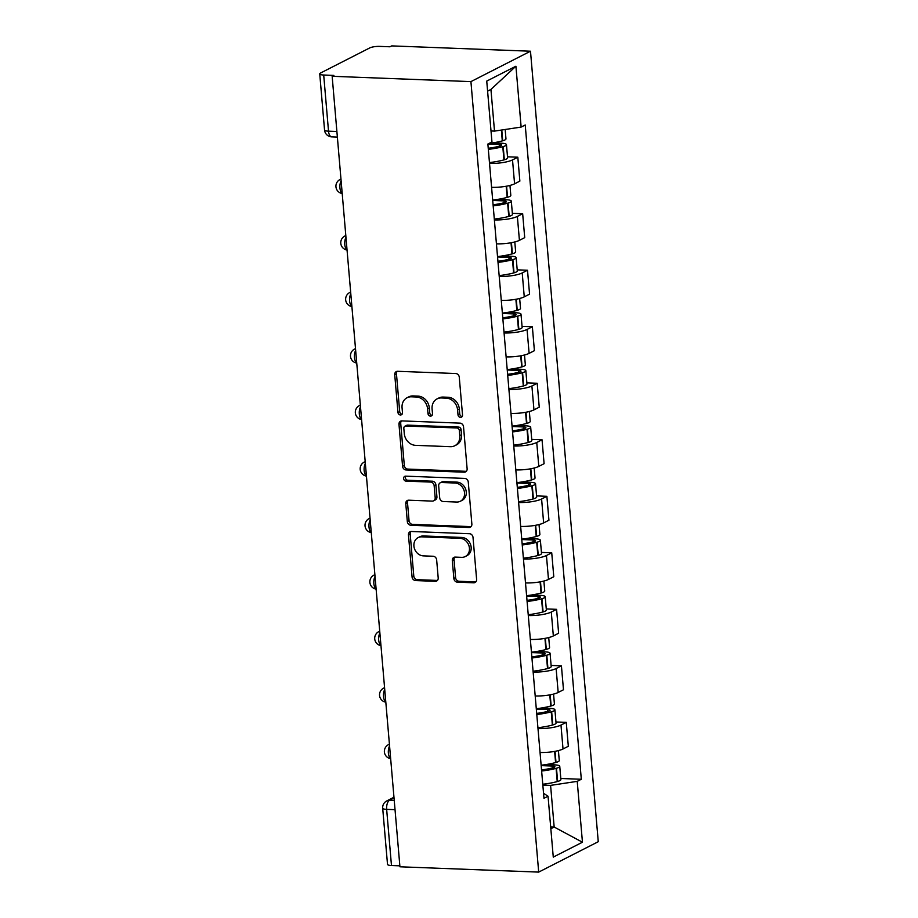 <?xml version="1.0" encoding="UTF-8"?>
<svg xmlns="http://www.w3.org/2000/svg" width="918" height="918" viewBox="0 0 918 918"><rect width="100%" height="100%" fill="white"/><g stroke="black" fill="none" stroke-linecap="round" stroke-linejoin="round"><path stroke-width="1.38" d="M460.469 417.38A2.559 2.192 -117 0 0 462.523 414.982L459.275 377.195A3.661 3.121 -117 0 0 455.741 373.523L397.643 371.297A3.661 3.121 -117 0 0 394.729 374.728L397.964 412.515A2.559 2.192 -117 0 0 402.486 412.687L402.061 407.799A11.716 9.995 -117 0 1 407.064 397.746A11.716 9.995 -117 0 1 411.413 396.805L416.256 396.989A11.716 9.995 -117 0 1 427.559 408.774L427.983 413.662A2.559 2.192 -117 0 0 432.504 413.834L432.08 408.946A11.716 9.995 -117 0 1 437.083 398.894A11.716 9.995 -117 0 1 441.432 397.953L446.274 398.148A11.716 9.995 -117 0 1 457.577 409.921L458.002 414.81A2.559 2.192 -117 0 0 460.469 417.38M453.859 578.489A3.661 3.121 -117 0 0 457.382 582.161L473.688 582.792A3.661 3.121 -117 0 0 476.614 579.361L473.011 537.397A3.661 3.121 -117 0 0 469.477 533.714L411.379 531.488A3.661 3.121 -117 0 0 408.464 534.93L412.056 576.883A3.661 3.121 -117 0 0 415.59 580.566L435.281 581.323A3.661 3.121 -117 0 0 438.196 577.892L436.658 559.934A3.661 3.121 -117 0 0 433.124 556.251L423.37 555.872A9.8 8.354 -117 0 1 414.305 548.138A9.8 8.354 -117 0 1 418.092 537.638A9.8 8.354 -117 0 1 421.729 536.846L459.987 538.315A9.8 8.354 -117 0 1 469.041 546.049A9.8 8.354 -117 0 1 465.254 556.56A9.8 8.354 -117 0 1 461.616 557.341L455.236 557.1A3.661 3.121 -117 0 0 452.31 560.531L453.859 578.489L455.592 577.606A3.661 3.121 -117 0 0 459.126 581.278L475.421 581.909A3.661 3.121 -117 0 0 475.834 581.886M538.694 872.1L399.927 866.787L332.155 76.297L470.923 81.61L538.694 872.1L598.261 841.703L530.489 51.213L391.734 45.9L389.989 46.784L379.8 46.393A7.459 1.675 -4.9 0 0 369.747 47.92L320.6 72.992A7.459 1.675 -4.9 0 0 319.739 73.888A7.459 1.675 -4.9 0 0 323.698 75.024L328.518 131.171A7.459 3.523 92.2 0 0 331.696 136.862L337.365 137.069M464.21 472.196A3.661 3.121 -117 0 0 467.124 468.765L463.533 426.801A3.661 3.121 -117 0 0 459.998 423.129L401.9 420.903A3.661 3.121 -117 0 0 398.974 424.334L402.577 466.298A3.661 3.121 -117 0 0 406.112 469.97L464.21 472.196L465.942 471.313A3.661 3.121 -117 0 0 466.355 471.301M468.272 482.099L471.863 524.063A3.661 3.121 -117 0 1 468.949 527.494L410.851 525.268A3.661 3.121 -117 0 1 407.317 521.585L405.779 503.638A3.661 3.121 -117 0 1 408.694 500.195L432.263 501.102A3.661 3.121 -117 0 0 435.178 497.671L434.157 485.76A3.661 3.121 -117 0 0 430.634 482.076L406.1 481.135A2.559 2.192 -117 0 1 405.676 476.155L464.738 478.416A3.661 3.121 -117 0 1 468.272 482.099M399.846 865.835L391.47 865.513A7.459 1.675 175.1 0 1 387.511 864.377L382.691 808.219A7.459 1.675 -4.9 0 0 386.65 809.355L391.47 865.513M332.155 76.297L333.888 75.414L323.698 75.024M470.923 81.61L530.489 51.213M491.589 187.318A17.167 3.856 -4.9 0 0 514.573 183.818L512.519 159.904A17.167 3.856 175.1 0 1 489.535 163.415M512.519 159.904L517.821 157.207L507.505 156.817M514.573 183.818L519.863 181.121L517.821 157.207M512.347 213.332L522.663 213.722L517.362 216.43A17.167 3.856 175.1 0 1 494.377 219.93M496.431 243.832A17.167 3.856 -4.9 0 0 519.416 240.332L524.717 237.636L522.663 213.722M517.201 269.846L527.506 270.236L522.216 272.944A17.167 3.856 175.1 0 1 499.231 276.444M501.274 300.358A17.167 3.856 -4.9 0 0 524.258 296.847L529.56 294.15L527.506 270.236M522.044 326.36L532.36 326.751L527.058 329.459A17.167 3.856 175.1 0 1 504.074 332.959M506.116 356.873A17.167 3.856 -4.9 0 0 529.112 353.361L534.402 350.665L532.36 326.751M526.886 382.875L537.202 383.265L531.901 385.973A17.167 3.856 175.1 0 1 508.916 389.473M510.97 413.387A17.167 3.856 -4.9 0 0 533.955 409.887L539.245 407.179L537.202 383.265M531.729 439.389L542.045 439.779L536.743 442.487A17.167 3.856 175.1 0 1 513.759 445.987M515.813 469.901A17.167 3.856 -4.9 0 0 538.797 466.401L544.099 463.693L542.045 439.779M536.582 495.904L546.887 496.305L541.597 499.002A17.167 3.856 175.1 0 1 518.601 502.502M520.655 526.416A17.167 3.856 -4.9 0 0 543.64 522.916L548.941 520.208L546.887 496.305M541.425 552.418L551.729 552.82L546.439 555.516A17.167 3.856 175.1 0 1 523.455 559.016M525.498 582.93A17.167 3.856 -4.9 0 0 548.482 579.43L553.784 576.722L551.729 552.82M546.267 608.932L556.583 609.334L551.282 612.031A17.167 3.856 175.1 0 1 528.298 615.53M530.352 639.444A17.167 3.856 -4.9 0 0 553.336 635.945L558.626 633.236L556.583 609.334M551.11 665.447L561.426 665.848L556.124 668.545A17.167 3.856 175.1 0 1 533.14 672.056M535.194 695.959A17.167 3.856 -4.9 0 0 558.178 692.459L563.48 689.762L561.426 665.848M555.952 721.973L566.268 722.363L560.978 725.071A17.167 3.856 175.1 0 1 537.982 728.571M540.036 752.473A17.167 3.856 -4.9 0 0 563.021 748.973L568.322 746.277L566.268 722.363M491.015 130.964L494.504 131.102L490.935 89.436L487.596 91.146M550.834 828.736L554.162 827.038L550.593 785.383L577.227 781.356L582.448 842.219L553.267 857.102L548.046 796.239L543.972 798.316L487.871 144.046L491.956 141.957L486.735 81.094L515.916 66.211L521.137 127.074L494.504 131.102M577.227 781.356L581.312 779.267L525.222 124.986L521.137 127.074M550.674 826.911L554.162 827.038L582.448 842.219M550.593 785.383L542.836 785.085M560.806 778.487L581.312 779.267M548.046 796.239L543.536 793.29M515.916 66.211L490.935 89.436M462.167 416.497A2.559 2.192 -117 0 1 459.734 413.926L459.321 409.026A11.716 9.995 -117 0 0 448.007 397.253L446.274 398.148M437.083 398.894L438.815 398.01A11.716 9.995 -117 0 1 443.176 397.069L448.007 397.253M407.064 397.746L408.797 396.863A11.716 9.995 -117 0 1 413.157 395.922L418 396.106A11.716 9.995 -117 0 1 429.303 407.879L429.716 412.767A2.559 2.192 -117 0 0 432.149 415.349M397.242 371.308A3.661 3.121 -117 0 0 396.461 373.844L399.697 411.62A2.559 2.192 -117 0 0 402.13 414.202M401.487 420.914A3.661 3.121 -117 0 0 400.718 423.45L404.31 465.403A3.661 3.121 -117 0 0 407.844 469.087L465.942 471.313M459.344 430.542A2.559 2.192 -117 0 0 456.877 427.972L405.882 426.021A2.559 2.192 -117 0 0 403.828 428.419L404.276 433.571A11.716 9.995 -117 0 0 415.579 445.345L450.44 446.687A11.716 9.995 -117 0 0 454.789 445.746A11.716 9.995 -117 0 0 459.792 435.694L459.344 430.542L461.088 429.658A2.559 2.192 -117 0 0 458.61 427.077L456.877 427.972M404.93 426.216L406.663 425.332A2.559 2.192 -117 0 1 407.615 425.126L458.61 427.077M454.789 445.746L456.521 444.863A11.716 9.995 -117 0 0 461.524 434.811L459.792 435.694M461.088 429.658L461.524 434.811M408.292 500.218A3.661 3.121 -117 0 0 407.512 502.743L409.049 520.701A3.661 3.121 -117 0 0 412.584 524.385L470.682 526.611A3.661 3.121 -117 0 0 471.095 526.599M433.617 500.803L435.361 499.92A3.661 3.121 -117 0 0 436.922 496.787L435.901 484.876A3.661 3.121 -117 0 0 432.367 481.193L407.833 480.252L406.1 481.135M405.71 476.167A2.559 2.192 -117 0 0 407.833 480.252M456.705 502.043A9.8 8.354 -117 0 0 460.343 501.251A9.8 8.354 -117 0 0 464.141 490.751A9.8 8.354 -117 0 0 455.076 483.017L441.604 482.501A3.661 3.121 -117 0 0 438.678 485.932L439.699 497.843A3.661 3.121 -117 0 0 443.233 501.526L456.705 502.043M460.343 501.251L462.087 500.367A9.8 8.354 -117 0 0 465.874 489.868A9.8 8.354 -117 0 0 456.82 482.122L455.076 483.017M440.238 482.788L441.983 481.904A3.661 3.121 -117 0 1 443.337 481.606L456.82 482.122M454.835 557.111A3.661 3.121 -117 0 0 454.054 559.647L455.592 577.606M465.254 556.56L466.987 555.665A9.8 8.354 -117 0 0 470.773 545.166A9.8 8.354 -117 0 0 461.72 537.432L459.987 538.315M418.092 537.638L419.836 536.755A9.8 8.354 -117 0 1 423.473 535.963L461.72 537.432M410.977 531.511A3.661 3.121 -117 0 0 410.197 534.035L413.788 575.999A3.661 3.121 -117 0 0 417.323 579.683L437.014 580.428A3.661 3.121 -117 0 0 437.427 580.417M488.066 143.942L499.208 144.367A4.567 1.033 175.1 0 1 501.63 145.067A4.567 1.033 175.1 0 1 500.046 145.996L499.644 146.111A23.512 5.29 175.1 0 1 488.238 148.246M488.33 149.347A28.366 6.38 -4.9 0 0 502.789 146.685L503.202 146.57A9.421 2.123 -4.9 0 0 506.461 144.654A9.421 2.123 -4.9 0 0 501.457 143.219L492.748 142.887M489.466 162.566A28.366 6.38 -4.9 0 0 503.925 159.904L504.326 159.801A9.421 2.123 -4.9 0 0 507.597 157.873L506.461 144.654M505.164 129.495L505.967 138.859A9.421 2.123 175.1 0 1 502.697 140.775L502.295 140.89A28.366 6.38 175.1 0 1 489.156 143.392M492.714 200.457L504.051 200.893A4.567 1.033 175.1 0 1 506.472 201.581A4.567 1.033 175.1 0 1 504.889 202.511L504.487 202.626A23.512 5.29 175.1 0 1 493.081 204.76M493.173 205.862A28.366 6.38 -4.9 0 0 507.631 203.199L508.044 203.085A9.421 2.123 -4.9 0 0 511.315 201.168A9.421 2.123 -4.9 0 0 506.311 199.734L497.602 199.401M494.309 219.081A28.366 6.38 -4.9 0 0 508.767 216.418L509.18 216.315A9.421 2.123 -4.9 0 0 512.439 214.387L511.315 201.168M509.96 185.436L510.81 195.373A9.421 2.123 175.1 0 1 507.539 197.29L507.138 197.404A28.366 6.38 175.1 0 1 492.679 200.067M497.556 256.971L508.893 257.407A4.567 1.033 175.1 0 1 511.326 258.096A4.567 1.033 175.1 0 1 509.731 259.025L509.329 259.14A23.512 5.29 175.1 0 1 497.923 261.274M498.015 262.376A28.366 6.38 -4.9 0 0 512.485 259.714L512.887 259.599A9.421 2.123 -4.9 0 0 516.157 257.683A9.421 2.123 -4.9 0 0 511.154 256.248L502.444 255.915M499.151 275.595A28.366 6.38 -4.9 0 0 513.61 272.944L514.023 272.83A9.421 2.123 -4.9 0 0 517.293 270.902L516.157 257.683M514.803 241.962L515.652 251.888A9.421 2.123 175.1 0 1 512.393 253.804L511.98 253.919A28.366 6.38 175.1 0 1 497.522 256.581M502.398 313.486L513.736 313.922A4.567 1.033 175.1 0 1 516.168 314.61A4.567 1.033 175.1 0 1 514.585 315.54L514.172 315.654A23.512 5.29 175.1 0 1 502.766 317.789M502.869 318.89A28.366 6.38 -4.9 0 0 517.327 316.228L517.729 316.125A9.421 2.123 -4.9 0 0 520.999 314.197A9.421 2.123 -4.9 0 0 515.996 312.763L507.287 312.43M503.993 332.109A28.366 6.38 -4.9 0 0 518.463 329.459L518.865 329.344A9.421 2.123 -4.9 0 0 522.135 327.428L520.999 314.197M519.657 298.476L520.506 308.402A9.421 2.123 175.1 0 1 517.236 310.318L516.834 310.433A28.366 6.38 175.1 0 1 502.364 313.095M507.252 370L518.59 370.436A4.567 1.033 175.1 0 1 521.011 371.124A4.567 1.033 175.1 0 1 519.427 372.065L519.026 372.169A23.512 5.29 175.1 0 1 507.62 374.314M507.711 375.405A28.366 6.38 -4.9 0 0 522.17 372.742L522.572 372.639A9.421 2.123 -4.9 0 0 525.842 370.711A9.421 2.123 -4.9 0 0 520.839 369.277L512.129 368.944M508.847 388.635A28.366 6.38 -4.9 0 0 523.306 385.973L523.708 385.858A9.421 2.123 -4.9 0 0 526.978 383.942L525.842 370.711M524.499 354.991L525.348 364.916A9.421 2.123 175.1 0 1 522.078 366.833L521.676 366.948A28.366 6.38 175.1 0 1 507.218 369.61M512.095 426.514L523.432 426.95A4.567 1.033 175.1 0 1 525.853 427.65A4.567 1.033 175.1 0 1 524.27 428.58L523.868 428.683A23.512 5.29 175.1 0 1 512.462 430.829M512.554 431.919A28.366 6.38 -4.9 0 0 527.012 429.257L527.425 429.154A9.421 2.123 -4.9 0 0 530.684 427.226A9.421 2.123 -4.9 0 0 525.693 425.803L516.983 425.47M513.69 445.15A28.366 6.38 -4.9 0 0 528.148 442.487L528.55 442.373A9.421 2.123 -4.9 0 0 531.82 440.456L530.684 427.226M529.342 411.505L530.191 421.431A9.421 2.123 175.1 0 1 526.921 423.359L526.519 423.462A28.366 6.38 175.1 0 1 512.06 426.124M516.937 483.029L528.275 483.465A4.567 1.033 175.1 0 1 530.696 484.165A4.567 1.033 175.1 0 1 529.112 485.094L528.711 485.209A23.512 5.29 175.1 0 1 517.304 487.343M517.396 488.433A28.366 6.38 -4.9 0 0 531.866 485.783L532.268 485.668A9.421 2.123 -4.9 0 0 535.538 483.752A9.421 2.123 -4.9 0 0 530.535 482.317L521.826 481.984M518.532 501.664A28.366 6.38 -4.9 0 0 532.991 499.002L533.404 498.887A9.421 2.123 -4.9 0 0 536.663 496.971L535.538 483.752M534.184 468.019L535.033 477.945A9.421 2.123 175.1 0 1 531.774 479.873L531.361 479.976A28.366 6.38 175.1 0 1 516.903 482.639M521.78 539.543L533.117 539.979A4.567 1.033 175.1 0 1 535.55 540.679A4.567 1.033 175.1 0 1 533.966 541.609L533.553 541.723A23.512 5.29 175.1 0 1 522.147 543.858M522.25 544.959A28.366 6.38 -4.9 0 0 536.709 542.297L537.11 542.182A9.421 2.123 -4.9 0 0 540.381 540.266A9.421 2.123 -4.9 0 0 535.378 538.832L526.668 538.499M523.375 558.178A28.366 6.38 -4.9 0 0 537.845 555.516L538.246 555.401A9.421 2.123 -4.9 0 0 541.517 553.485L540.381 540.266M539.027 524.534L539.887 534.46A9.421 2.123 175.1 0 1 536.617 536.387L536.215 536.502A28.366 6.38 175.1 0 1 521.745 539.153M526.622 596.057L537.959 596.493A4.567 1.033 175.1 0 1 540.392 597.193A4.567 1.033 175.1 0 1 538.809 598.123L538.396 598.238A23.512 5.29 175.1 0 1 527.001 600.372M527.093 601.474A28.366 6.38 -4.9 0 0 541.551 598.811L541.953 598.697A9.421 2.123 -4.9 0 0 545.223 596.78A9.421 2.123 -4.9 0 0 540.22 595.346L531.511 595.013M528.229 614.693A28.366 6.38 -4.9 0 0 542.687 612.031L543.089 611.916A9.421 2.123 -4.9 0 0 546.359 610L545.223 596.78M543.881 581.048L544.73 590.985A9.421 2.123 175.1 0 1 541.459 592.902L541.058 593.017A28.366 6.38 175.1 0 1 526.599 595.667M531.476 652.583L542.813 653.008A4.567 1.033 175.1 0 1 545.235 653.708A4.567 1.033 175.1 0 1 543.651 654.637L543.249 654.752A23.512 5.29 175.1 0 1 531.843 656.886M531.935 657.988A28.366 6.38 -4.9 0 0 546.394 655.326L546.807 655.211A9.421 2.123 -4.9 0 0 550.066 653.295A9.421 2.123 -4.9 0 0 545.062 651.86L536.353 651.528M533.071 671.207A28.366 6.38 -4.9 0 0 547.53 668.545L547.931 668.442A9.421 2.123 -4.9 0 0 551.202 666.514L550.066 653.295M548.723 637.562L549.572 647.5A9.421 2.123 175.1 0 1 546.302 649.416L545.9 649.531A28.366 6.38 175.1 0 1 531.442 652.193M536.319 709.098L547.656 709.522A4.567 1.033 175.1 0 1 550.077 710.222A4.567 1.033 175.1 0 1 548.494 711.152L548.092 711.266A23.512 5.29 175.1 0 1 536.686 713.401M536.778 714.502A28.366 6.38 -4.9 0 0 551.248 711.84L551.649 711.725A9.421 2.123 -4.9 0 0 554.92 709.809A9.421 2.123 -4.9 0 0 549.916 708.375L541.207 708.042M537.914 727.722A28.366 6.38 -4.9 0 0 552.372 725.059L552.785 724.956A9.421 2.123 -4.9 0 0 556.044 723.028L554.92 709.809M553.565 694.077L554.415 704.014A9.421 2.123 175.1 0 1 551.156 705.931L550.743 706.045A28.366 6.38 175.1 0 1 536.284 708.707M541.161 765.612L552.498 766.048A4.567 1.033 175.1 0 1 554.931 766.737A4.567 1.033 175.1 0 1 553.336 767.666L552.934 767.781A23.512 5.29 175.1 0 1 541.528 769.915M541.631 771.017A28.366 6.38 -4.9 0 0 556.09 768.355L556.492 768.24A9.421 2.123 -4.9 0 0 559.762 766.323A9.421 2.123 -4.9 0 0 554.759 764.889L546.049 764.556M542.756 784.236A28.366 6.38 -4.9 0 0 557.226 781.574L557.628 781.47A9.421 2.123 -4.9 0 0 560.898 779.543L559.762 766.323M558.408 750.603L559.269 760.529A9.421 2.123 175.1 0 1 555.998 762.445L555.585 762.56A28.366 6.38 175.1 0 1 541.127 765.222M394.029 798.029L389.507 800.335A7.459 3.523 92.2 0 0 386.65 809.355L395.027 809.676M394.247 800.519L389.507 800.335A7.459 6.369 63 0 0 386.73 800.944A7.459 7.459 0 0 0 382.691 808.219M558.178 692.459L556.124 668.545M553.336 635.945L551.282 612.031M548.482 579.43L546.439 555.516M543.64 522.916L541.597 499.002M538.797 466.401L536.743 442.487M533.955 409.887L531.901 385.973M529.112 353.361L527.058 329.459M524.258 296.847L522.216 272.944M519.416 240.332L517.362 216.43M563.021 748.973L560.978 725.071M341.117 180.812A7.459 3.523 92.2 0 0 342.184 193.319M340.968 179.033L340.016 179.515A7.459 6.369 63 0 1 340.968 179.136M345.96 237.326A7.459 3.523 92.2 0 0 347.038 249.834M350.802 293.84A7.459 3.523 92.2 0 0 351.881 306.348M355.656 350.355A7.459 3.523 92.2 0 0 356.723 362.862M360.499 406.869A7.459 3.523 92.2 0 0 361.566 419.377M365.341 463.395A7.459 3.523 92.2 0 0 366.408 475.891M370.184 519.909A7.459 3.523 92.2 0 0 371.262 532.406M375.037 576.424A7.459 3.523 92.2 0 0 376.105 588.92M379.88 632.938A7.459 3.523 92.2 0 0 380.947 645.434M384.722 689.452A7.459 3.523 92.2 0 0 385.789 701.949M389.565 745.967A7.459 3.523 92.2 0 0 390.643 758.475M345.811 235.547L344.858 236.029A7.459 6.369 63 0 1 345.822 235.651M350.653 292.062L349.712 292.555A7.459 6.369 63 0 1 350.665 292.176M355.495 348.588L354.555 349.069A7.459 6.369 63 0 1 355.507 348.691M360.349 405.102L359.397 405.584A7.459 6.369 63 0 1 360.349 405.205M365.192 461.616L364.239 462.098A7.459 6.369 63 0 1 365.203 461.72M370.034 518.131L369.082 518.613A7.459 6.369 63 0 1 370.046 518.234M374.877 574.645L373.936 575.127A7.459 6.369 63 0 1 374.888 574.748M379.719 631.159L378.778 631.641A7.459 6.369 63 0 1 379.731 631.263M384.573 687.674L383.621 688.156A7.459 6.369 63 0 1 384.573 687.777M389.416 744.188L388.463 744.67A7.459 6.369 63 0 1 389.427 744.291M336.883 131.492L328.518 131.171A7.459 1.675 -4.9 0 1 324.547 130.035A7.459 7.459 0 0 0 331.696 136.862M459.321 409.026L457.577 409.921M443.176 397.069L441.432 397.953M429.716 412.767L427.983 413.662M429.303 407.879L427.559 408.774M418 396.106L416.256 396.989M413.157 395.922L411.413 396.805M399.697 411.62L397.964 412.515M396.461 373.844L394.729 374.728M459.734 413.926L458.002 414.81M407.844 469.087L406.112 469.97M404.31 465.403L402.577 466.298M400.718 423.45L398.974 424.334M407.615 425.126L405.882 426.021M470.682 526.611L468.949 527.494M412.584 524.385L410.851 525.268M409.049 520.701L407.317 521.585M407.512 502.743L405.779 503.638M436.922 496.787L435.178 497.671M435.901 484.876L434.157 485.76M432.367 481.193L430.634 482.076M443.337 481.606L441.604 482.501M454.054 559.647L452.31 560.531M423.473 535.963L421.729 536.846M437.014 580.428L435.281 581.323M417.323 579.683L415.59 580.566M413.788 575.999L412.056 576.883M410.197 534.035L408.464 534.93M475.421 581.909L473.688 582.792M459.126 581.278L457.382 582.161M504.326 159.801L503.202 146.57M502.697 140.775L501.779 130M502.295 140.89L501.366 130.069M503.925 159.904L502.789 146.685M499.358 146.191L499.208 144.367M509.18 216.315L508.044 203.085M507.539 197.29L506.587 186.182M507.138 197.404L506.185 186.251M508.767 216.418L507.631 203.199M504.2 202.706L504.051 200.893M514.023 272.83L512.887 259.599M512.393 253.804L511.441 242.696M511.98 253.919L511.028 242.765M513.61 272.944L512.485 259.714M509.054 259.22L508.893 257.407M518.865 329.344L517.729 316.125M517.236 310.318L516.283 299.211M516.834 310.433L515.87 299.279M518.463 329.459L517.327 316.228M513.896 315.735L513.736 313.922M523.708 385.858L522.572 372.639M522.078 366.833L521.126 355.725M521.676 366.948L520.724 355.805M523.306 385.973L522.17 372.742M518.739 372.249L518.59 370.436M528.55 442.373L527.425 429.154M526.921 423.359L525.968 412.239M526.519 423.462L525.566 412.32M528.148 442.487L527.012 429.257M523.581 428.763L523.432 426.95M533.404 498.887L532.268 485.668M531.774 479.873L530.822 468.754M531.361 479.976L530.409 468.834M532.991 499.002L531.866 485.783M528.435 485.278L528.275 483.465M538.246 555.401L537.11 542.182M536.617 536.387L535.664 525.268M536.215 536.502L535.251 525.348M537.845 555.516L536.709 542.297M533.278 541.792L533.117 539.979M543.089 611.916L541.953 598.697M541.459 592.902L540.507 581.794M541.058 593.017L540.094 581.863M542.687 612.031L541.551 598.811M538.12 598.306L537.959 596.493M547.931 668.442L546.807 655.211M546.302 649.416L545.349 638.308M545.9 649.531L544.948 638.377M547.53 668.545L546.394 655.326M542.963 654.832L542.813 653.008M552.785 724.956L551.649 711.725M551.156 705.931L550.192 694.823M550.743 706.045L549.79 694.892M552.372 725.059L551.248 711.84M547.805 711.347L547.656 709.522M557.628 781.47L556.492 768.24M555.998 762.445L555.046 751.337M555.585 762.56L554.633 751.406M557.226 781.574L556.09 768.355M552.659 767.861L552.498 766.048M340.016 179.515A7.459 7.459 0 0 0 342.207 193.537M344.858 236.029A7.459 7.459 0 0 0 347.05 250.052M349.712 292.555A7.459 7.459 0 0 0 351.892 306.566M354.555 349.069A7.459 7.459 0 0 0 356.746 363.08M359.397 405.584A7.459 7.459 0 0 0 361.589 419.595M364.239 462.098A7.459 7.459 0 0 0 366.431 476.109M369.082 518.613A7.459 7.459 0 0 0 371.274 532.624M373.936 575.127A7.459 7.459 0 0 0 376.128 589.138M378.778 631.641A7.459 7.459 0 0 0 380.97 645.652M383.621 688.156A7.459 7.459 0 0 0 385.812 702.178M388.463 744.67A7.459 7.459 0 0 0 390.655 758.693M386.73 800.944L393.96 797.249M324.547 130.035L319.739 73.888"/></g></svg>
